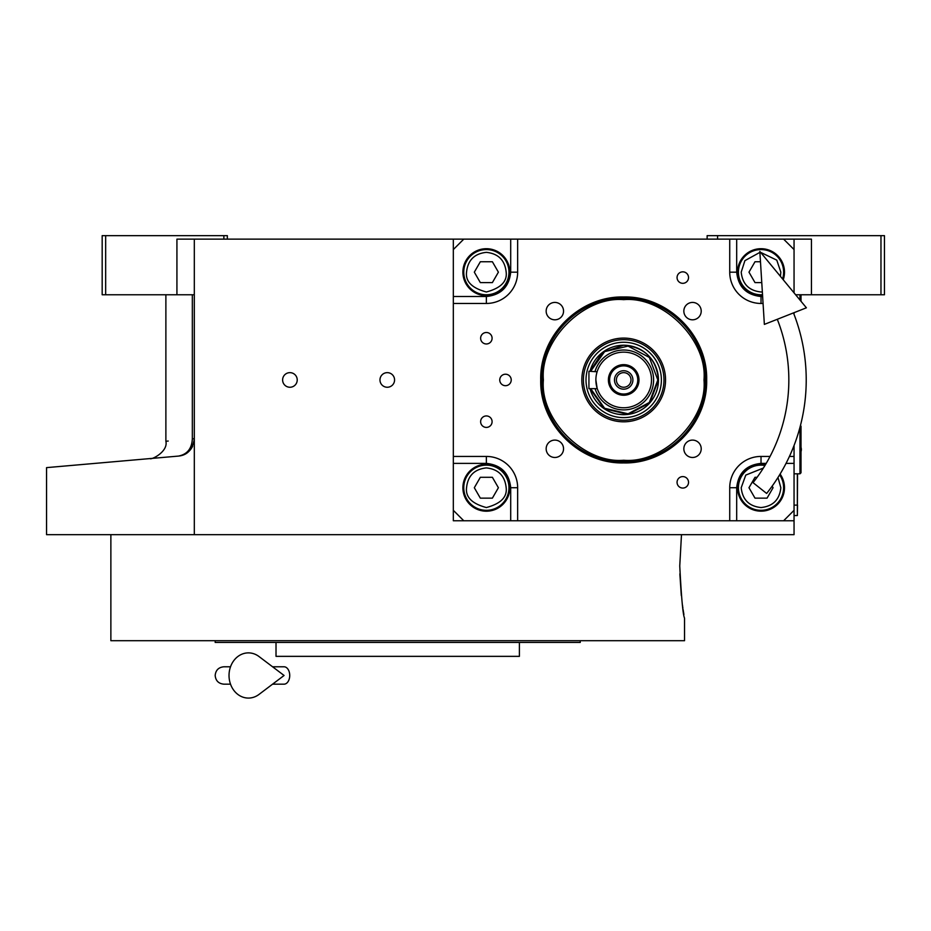 <?xml version="1.0" encoding="UTF-8"?>
<svg xmlns="http://www.w3.org/2000/svg" width="931" height="931" viewBox="0 0 931 931"><rect width="100%" height="100%" fill="white"/><g stroke="black" fill="none" stroke-linecap="round" stroke-linejoin="round"><path stroke-width="1.4" d="M194.311 294.766L176.925 294.766L176.925 239.139L194.311 239.139L194.311 534.662L46.55 534.662L46.55 467.63M794.05 445.484L794.05 520.755L453.327 520.755L453.327 239.139L194.311 239.139M453.327 239.139L811.436 239.139L811.436 294.766L795.644 294.766M289.925 387.249A7.297 7.297 0 0 0 297.222 379.953A7.297 7.297 0 0 0 289.925 372.644A7.297 7.297 0 0 0 282.617 379.953A7.297 7.297 0 0 0 289.925 387.249M387.273 387.249A7.297 7.297 0 0 0 394.569 379.953A7.297 7.297 0 0 0 387.273 372.644A7.297 7.297 0 0 0 379.976 379.953A7.297 7.297 0 0 0 387.273 387.249M794.05 520.755L794.05 534.662L194.311 534.662M707.129 239.139L707.129 235.659L880.97 235.659L880.97 294.766L811.436 294.766M717.568 235.659L717.568 239.139M192.333 438.769C157.164 442.074 157.164 442.074 192.333 438.769C191.856 448.614 187.224 454.386 178.449 456.085L46.55 467.63L178.449 456.085C140.86 459.379 140.86 459.379 178.449 456.085C187.399 455.236 192.694 449.464 194.311 438.769L192.333 438.769L192.333 294.766M165.881 294.766L165.881 441.259L168.232 441.038M105.657 235.659L105.657 294.766L102.177 294.766L102.177 235.659L227.339 235.659L227.339 239.139M223.871 235.659L223.871 239.139M105.657 294.766L176.925 294.766M880.97 235.659L884.45 235.659L884.45 294.766L880.97 294.766M178.449 456.085A17.386 17.386 -22 0 0 183.198 454.991A17.386 17.386 -22 0 1 178.449 456.085L168.232 456.981M192.647 446.182A17.386 17.386 -22 0 1 186.27 453.432A17.386 17.386 -22 0 0 192.647 446.182M797.53 473.821L797.355 512.073M797.355 473.821L797.355 505.114L794.05 505.114M794.05 515.541L797.355 515.541L797.53 505.114M679.758 565.955L681.48 534.662L679.758 565.955C681.364 597.609 682.958 614.995 684.541 618.114C682.958 614.995 681.364 597.609 679.758 565.955M679.863 573.868L681.306 595.537M682.423 604.824L682.574 605.895M682.621 606.267L682.9 608.164M683.098 609.537L683.913 614.53M684.541 618.114L684.541 640.703L110.87 640.703L110.87 534.662M215.177 640.703L215.177 642.448L580.234 642.448L580.234 640.703M519.393 642.448L519.393 656.355L276.018 656.355L276.018 642.448M623.689 296.977C668.027 295.837 707.804 335.614 706.664 379.953C707.804 424.292 668.027 464.069 623.689 462.916C579.35 464.069 539.584 424.292 540.725 379.953C539.584 335.614 579.35 295.837 623.689 296.977M623.689 298.246C667.352 297.117 706.524 336.289 705.395 379.953C706.524 423.605 667.352 462.777 623.689 461.66C580.036 462.777 540.864 423.605 541.993 379.953C540.864 336.289 580.036 297.117 623.689 298.246A81.707 81.707 0 0 1 705.395 379.953A81.707 81.707 0 0 1 623.689 461.66A81.707 81.707 0 0 0 705.395 379.953A81.707 81.707 180 0 0 623.689 298.246A81.707 81.707 180 0 0 541.993 379.953A81.707 81.707 0 0 0 623.689 461.66A81.707 81.707 0 0 0 705.395 379.953A81.707 81.707 180 0 0 623.689 298.246A81.707 81.707 180 0 0 541.993 379.953A81.707 81.707 0 0 0 623.689 461.66A81.707 81.707 0 0 0 705.395 379.953A81.707 81.707 180 0 0 623.689 298.246A81.707 81.707 180 0 0 541.993 379.953A81.707 81.707 0 0 0 623.689 461.66A81.707 81.707 0 0 1 541.993 379.953A81.707 81.707 0 0 1 623.689 298.246M463.766 239.139L453.327 249.566M794.05 239.139L794.05 249.566L783.623 239.139M794.05 249.566L794.05 292.846M794.05 312.676L794.05 314.422M783.623 520.755L794.05 510.328M453.327 510.328L463.766 520.755M486.366 332.495A5.737 5.737 0 0 0 480.629 338.232A5.737 5.737 0 0 0 486.366 343.97A5.737 5.737 0 0 0 492.092 338.232A5.737 5.737 0 0 0 486.366 332.495M486.366 415.936A5.737 5.737 0 0 0 480.629 421.673A5.737 5.737 0 0 0 486.366 427.41A5.737 5.737 0 0 0 492.092 421.673A5.737 5.737 0 0 0 486.366 415.936M486.366 464.266A23.473 23.473 0 0 0 462.893 487.728A23.473 23.473 0 0 0 486.366 511.2A23.473 23.473 0 0 0 509.827 487.728A23.473 23.473 0 0 0 486.366 464.266M453.327 456.434L486.366 456.434A31.293 31.293 0 0 1 517.648 487.728L517.648 520.755M682.795 476.591A5.737 5.737 0 0 0 677.058 482.328A5.737 5.737 0 0 0 682.795 488.065A5.737 5.737 0 0 0 688.533 482.328A5.737 5.737 0 0 0 682.795 476.591M682.795 271.84A5.737 5.737 0 0 0 677.058 277.578A5.737 5.737 0 0 0 682.795 283.315A5.737 5.737 0 0 0 688.533 277.578A5.737 5.737 0 0 0 682.795 271.84M505.486 374.215A5.737 5.737 0 0 0 499.749 379.953A5.737 5.737 0 0 0 505.486 385.69A5.737 5.737 0 0 0 511.224 379.953A5.737 5.737 0 0 0 505.486 374.215M729.729 520.755L729.729 487.728A31.293 31.293 0 0 1 761.023 456.434L770.053 456.434M794.05 456.434L789.418 456.434M763.059 303.459L761.023 303.459A31.293 31.293 0 0 1 729.729 272.166L729.729 239.139M517.648 239.139L517.648 272.166A31.293 31.293 0 0 1 486.366 303.459L453.327 303.459M692.524 440.095A8.693 8.693 0 0 0 683.843 448.789A8.693 8.693 0 0 0 692.524 457.482A8.693 8.693 0 0 0 701.218 448.789A8.693 8.693 0 0 0 692.524 440.095M692.524 302.424A8.693 8.693 0 0 0 683.843 311.117A8.693 8.693 0 0 0 692.524 319.81A8.693 8.693 0 0 0 701.218 311.117A8.693 8.693 0 0 0 692.524 302.424M554.853 302.424A8.693 8.693 0 0 0 546.16 311.117A8.693 8.693 0 0 0 554.853 319.81A8.693 8.693 0 0 0 563.546 311.117A8.693 8.693 0 0 0 554.853 302.424M554.853 440.095A8.693 8.693 0 0 0 546.16 448.789A8.693 8.693 0 0 0 554.853 457.482A8.693 8.693 0 0 0 563.546 448.789A8.693 8.693 0 0 0 554.853 440.095M486.366 248.705A23.473 23.473 0 0 0 462.893 272.166A23.473 23.473 0 0 0 486.366 295.639A23.473 23.473 0 0 0 509.827 272.166A23.473 23.473 0 0 0 486.366 248.705M783.239 279.754A23.473 23.473 0 0 0 761.023 248.705A23.473 23.473 0 0 0 737.561 272.166A23.473 23.473 0 0 0 762.57 295.593M765.445 464.685A23.473 23.473 0 0 0 737.561 487.728A23.473 23.473 0 0 0 781.9 498.446A23.473 23.473 0 0 0 780.097 474.054M623.689 460.251C663.419 463.836 707.583 419.683 703.987 379.953C707.583 340.222 663.419 296.058 623.689 299.654C583.97 296.058 539.805 340.222 543.39 379.953C539.805 419.683 583.97 463.836 623.689 460.251C663.419 463.836 707.583 419.683 703.987 379.953C707.583 340.222 663.419 296.058 623.689 299.654C583.97 296.058 539.805 340.222 543.39 379.953C539.805 419.683 583.97 463.836 623.689 460.251C663.419 463.836 707.583 419.683 703.987 379.953C707.583 340.222 663.419 296.058 623.689 299.654C583.97 296.058 539.805 340.222 543.39 379.953C539.805 419.683 583.97 463.836 623.689 460.251M581.828 379.953A41.86 41.86 0 0 0 623.689 421.813A41.86 41.86 0 0 0 665.549 379.953A41.86 41.86 0 0 0 623.689 338.093A41.86 41.86 0 0 0 581.828 379.953A41.86 41.86 0 0 0 623.689 421.813A41.86 41.86 0 0 0 665.549 379.953A41.86 41.86 0 0 0 623.689 338.093A41.86 41.86 0 0 0 581.828 379.953A41.86 41.86 0 0 0 623.689 421.813A41.86 41.86 0 0 0 665.549 379.953A41.86 41.86 0 0 0 623.689 338.093A41.86 41.86 0 0 0 581.828 379.953M663.966 379.953A40.266 40.266 0 0 1 623.689 420.218A40.266 40.266 0 0 1 583.423 379.953A40.266 40.266 0 0 1 623.689 339.675A40.266 40.266 0 0 1 663.966 379.953A40.266 40.266 0 0 1 623.689 420.218A40.266 40.266 0 0 1 583.423 379.953A40.266 40.266 0 0 1 623.689 339.675A40.266 40.266 0 0 1 663.966 379.953A40.266 40.266 0 0 1 623.689 420.218A40.266 40.266 0 0 1 583.423 379.953A40.266 40.266 0 0 1 623.689 339.675A40.266 40.266 0 0 1 663.966 379.953M586.006 379.953A37.694 37.694 0 0 0 623.689 417.635A37.694 37.694 0 0 0 661.382 379.953A37.694 37.694 0 0 0 623.689 342.259A37.694 37.694 0 0 0 586.006 379.953A37.694 37.694 0 0 0 623.689 417.635A37.694 37.694 0 0 0 661.382 379.953A37.694 37.694 0 0 0 623.689 342.259A37.694 37.694 0 0 0 586.006 379.953A37.694 37.694 0 0 0 623.689 417.635A37.694 37.694 0 0 0 661.382 379.953A37.694 37.694 0 0 0 623.689 342.259A37.694 37.694 0 0 0 586.006 379.953M590.033 388.646A34.773 34.773 0 0 0 658.461 379.953C656.402 358.831 644.811 347.24 623.689 345.18L602.404 352.465L590.033 371.26A34.773 34.773 0 0 1 658.461 379.953A34.773 34.773 0 0 1 590.033 388.646A34.773 34.773 0 0 0 658.461 379.953A34.773 34.773 0 0 0 590.033 371.26A34.773 34.773 0 0 1 658.461 379.953L649.78 402.937L628.076 414.435L604.184 408.721L590.033 388.646M486.366 252.348C474.414 253.616 467.804 260.214 466.547 272.166C465.419 281.534 472.017 288.144 486.366 291.985C500.703 288.144 507.302 281.534 506.173 272.166C504.916 260.214 498.306 253.616 486.366 252.348M486.366 249.566A22.6 22.6 0 0 0 463.766 272.166A22.6 22.6 180 0 0 486.366 294.766A22.6 22.6 180 0 0 508.954 272.166A22.6 22.6 0 0 0 486.366 249.566M492.383 282.605L498.399 272.166L492.383 261.739L480.338 261.739L474.321 272.166L480.338 282.605L492.383 282.605M486.366 467.909C474.414 469.177 467.804 475.776 466.547 487.728C465.419 497.096 472.017 503.706 486.366 507.546C500.703 503.706 507.302 497.096 506.173 487.728C504.916 475.776 498.306 469.177 486.366 467.909M486.366 465.128A22.6 22.6 0 0 0 463.766 487.728A22.6 22.6 180 0 0 486.366 510.328A22.6 22.6 180 0 0 508.954 487.728A22.6 22.6 0 0 0 486.366 465.128M492.383 498.155L498.399 487.728L492.383 477.3L480.338 477.3L474.321 487.728L480.338 498.155L492.383 498.155M763.373 468.049L745.766 475.089L741.204 487.728C742.473 499.679 749.071 506.289 761.023 507.546C772.974 506.289 779.584 499.679 780.841 487.728L777.979 477.475M764.968 465.477A22.6 22.6 -0 0 0 738.423 487.728A22.6 22.6 180 0 0 761.023 510.328A22.6 22.6 180 0 0 783.623 487.728A22.6 22.6 -0 0 0 779.608 474.868M757.101 477.3L755.006 477.3L748.978 487.728L755.006 498.155L767.051 498.155L773.067 487.728L772.148 486.145M759.894 252.382L744.905 260.645L741.204 272.166C742.473 284.118 749.071 290.728 761.023 291.985L762.349 291.938M780.399 276.321L780.841 272.166L776.78 260.145L760.615 252.359M782.575 278.963A22.6 22.6 180 0 0 783.623 272.166A22.6 22.6 -0 0 0 761.023 249.566A22.6 22.6 -0 0 0 738.423 272.166A22.6 22.6 180 0 0 762.524 294.72M760.476 261.739L755.006 261.739L748.978 272.166L755.006 282.605L761.767 282.605M705.395 379.953A81.707 81.707 0 0 1 623.689 461.66A81.707 81.707 0 0 1 541.993 379.953A81.707 81.707 0 0 1 623.689 298.246A81.707 81.707 0 0 1 705.395 379.953A81.707 81.707 0 0 1 623.689 461.66A81.707 81.707 0 0 1 541.993 379.953A81.707 81.707 0 0 1 623.689 298.246A81.707 81.707 0 0 1 705.395 379.953A81.707 81.707 0 0 1 623.689 461.66A81.707 81.707 0 0 1 541.993 379.953A81.707 81.707 0 0 1 623.689 298.246A81.707 81.707 0 0 1 705.395 379.953M595.875 379.953L597.108 388.134M623.689 387.249A7.297 7.297 0 0 1 616.392 379.953A7.297 7.297 0 0 1 623.689 372.644A7.297 7.297 0 0 1 630.997 379.953A7.297 7.297 0 0 1 623.689 387.249M623.689 389.17A9.217 9.217 0 0 0 632.905 379.953A9.217 9.217 0 0 0 623.689 370.736A9.217 9.217 0 0 0 614.483 379.953A9.217 9.217 0 0 0 623.689 389.17M623.689 394.034A14.081 14.081 0 0 0 637.77 379.953A14.081 14.081 0 0 0 623.689 365.871A14.081 14.081 0 0 0 609.607 379.953A14.081 14.081 0 0 0 623.689 394.034M623.689 395.244A15.303 15.303 0 0 0 638.992 379.953A15.303 15.303 0 0 0 623.689 364.649A15.303 15.303 0 0 0 608.397 379.953A15.303 15.303 0 0 0 623.689 395.244M596.527 373.983L597.015 372.074M597.108 371.76L588.927 371.26L588.927 388.646L597.271 388.646M623.689 407.766A27.814 27.814 0 0 0 651.502 379.953A27.814 27.814 0 0 0 623.689 352.139A27.814 27.814 0 0 0 595.875 379.953A27.814 27.814 0 0 0 623.689 407.766M590.685 388.646L604.638 408.267L628.076 413.806L649.338 402.483L657.833 379.953L649.338 357.423L628.076 346.099L604.638 351.627L590.685 371.26M800.416 425.607L801.009 426.189L801.009 472.785L799.962 473.821L799.962 427.341M799.962 294.766L799.962 300.003M801.009 294.766L801.009 301.272M753.028 482.642L766.644 493.453L753.028 482.642A165.148 165.148 0 0 0 777.292 319.286M766.644 493.453A182.534 182.534 0 0 0 793.468 312.909M759.836 251.428L764.363 324.395L806.397 307.8L759.836 251.428M272.574 666.782L284.048 666.782A8.693 5.679 90 0 1 289.727 675.475A8.693 5.679 90 0 1 284.048 684.169L272.574 684.169M258.993 694.433A22.6 19.411 -90 0 1 239.174 695.341A22.6 19.411 -90 0 1 229.026 675.475A22.6 19.411 -90 0 1 239.174 655.61A22.6 19.411 -90 0 1 258.993 656.518L284.071 675.475L258.993 694.433M453.327 463.394L486.366 463.394C501.041 464.941 509.152 473.053 510.7 487.728L510.7 520.755M486.366 463.394L486.366 456.434M510.7 239.139L510.7 272.166C509.152 286.853 501.041 294.964 486.366 296.512L453.327 296.512M486.366 296.512L486.366 303.459M510.7 272.166L517.648 272.166M762.629 296.512L761.023 296.512C746.348 294.964 738.236 286.853 736.689 272.166L736.689 239.139M736.689 272.166L729.729 272.166M761.023 296.512L761.023 303.459M736.689 520.755L736.689 487.728C738.236 473.053 746.348 464.941 761.023 463.394L766.213 463.394M786.032 463.394L794.05 463.394M761.023 463.394L761.023 456.434M510.7 487.728L517.648 487.728M736.689 487.728L729.729 487.728M595.084 388.646A29.897 29.897 0 0 0 653.597 379.953A29.897 29.897 0 0 0 595.084 371.26M165.881 441.259C168.371 451.791 150.985 460.193 150.019 458.576L149.844 458.587M801.009 451.605A6.61 6.61 0 0 0 801.009 447.369M799.962 473.821L794.05 473.821M223.871 666.782L230.516 666.782L223.871 666.782C218.587 667.294 215.689 670.192 215.177 675.475C215.689 680.759 218.587 683.657 223.871 684.169L230.516 684.169"/></g></svg>
